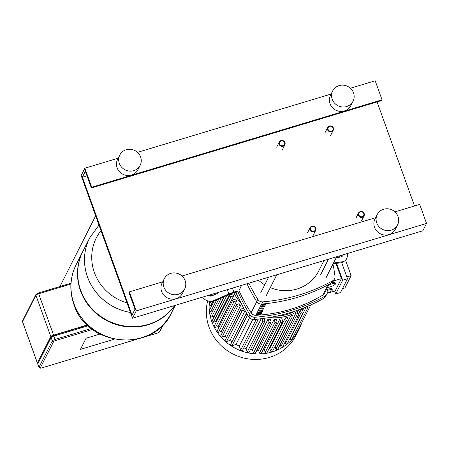 <?xml version="1.0" encoding="UTF-8"?>
<svg xmlns="http://www.w3.org/2000/svg" width="449" height="449" viewBox="0 0 449 449"><rect width="100%" height="100%" fill="white"/><g stroke="black" fill="none" stroke-linecap="round" stroke-linejoin="round"><path stroke-width="0.67" d="M99.897 334.067L86.073 338.232L80.433 349.395L114.153 339.236L80.433 349.395L86.073 338.232L99.897 334.067M59.93 286.518L95.665 215.834M38.103 363.314A2.593 0.578 -19.8 0 1 37.407 363.168A2.593 0.578 -19.8 0 1 37.43 363.017L50.793 336.587A2.593 0.578 -19.8 0 1 53.583 335.122L87.286 324.975M88.133 325.772L53.925 336.071A2.593 0.578 160.2 0 0 51.135 337.536L37.772 363.971A2.593 0.578 160.2 0 0 37.75 364.122L38.951 367.45L41.403 367.989M38.53 362.472A2.593 0.578 -19.8 0 1 38.547 362.433L51.613 336.587A2.593 0.578 -19.8 0 1 54.402 335.122L87.482 325.16M309.984 229.905A3.109 2.952 26.8 0 0 315.664 230.438A3.109 2.952 26.8 0 0 313.048 226.06A3.109 2.952 26.8 0 0 309.984 229.905M310.54 229.613A2.593 2.458 -153.2 0 1 312.106 226.509A2.593 2.458 -153.2 0 1 315.378 228.159A2.593 2.458 -153.2 0 1 313.817 231.263A2.593 2.458 -153.2 0 1 310.54 229.613M358.369 215.335A3.109 2.952 26.8 0 0 364.049 215.862A3.109 2.952 26.8 0 0 361.434 211.49A3.109 2.952 26.8 0 0 358.369 215.335M358.925 215.043A2.593 2.458 -153.2 0 1 360.491 211.934A2.593 2.458 -153.2 0 1 363.763 213.584A2.593 2.458 -153.2 0 1 362.203 216.693A2.593 2.458 -153.2 0 1 358.925 215.043M279.166 144.309A3.109 2.952 26.8 0 0 284.846 144.842A3.109 2.952 26.8 0 0 282.236 140.464A3.109 2.952 26.8 0 0 279.166 144.309M279.721 144.017A2.593 2.458 -153.2 0 1 281.287 140.913A2.593 2.458 -153.2 0 1 284.565 142.563A2.593 2.458 -153.2 0 1 282.999 145.667A2.593 2.458 -153.2 0 1 279.721 144.017M327.551 129.739A3.109 2.952 26.8 0 0 333.231 130.266A3.109 2.952 26.8 0 0 330.621 125.894A3.109 2.952 26.8 0 0 327.551 129.739M328.112 129.447A2.593 2.458 -153.2 0 1 329.673 126.337A2.593 2.458 -153.2 0 1 332.95 127.987A2.593 2.458 -153.2 0 1 331.384 131.091A2.593 2.458 -153.2 0 1 328.112 129.447M174.712 305.511A53.414 50.653 -153.2 0 1 147.996 324.807A53.414 50.653 -153.2 0 1 91.035 308.401A53.414 50.653 -153.2 0 1 82.689 251.726L76.156 264.652A53.414 50.653 26.8 0 0 84.502 321.327A53.414 50.653 26.8 0 0 141.463 337.732A53.414 50.653 26.8 0 0 171.496 312.846A53.414 50.653 -153.2 0 1 141.463 337.732A53.414 50.653 -153.2 0 1 84.502 321.327A53.414 50.653 -153.2 0 1 76.156 264.652L76.139 264.686A53.414 50.653 26.8 0 0 73.967 303.799A53.414 50.653 26.8 0 0 141.441 337.766A53.414 50.653 26.8 0 0 171.479 312.886A53.414 50.653 26.8 0 0 171.484 312.869M174.605 305.545A53.414 50.653 -153.2 0 1 148.215 324.363A53.414 50.653 -153.2 0 1 91.254 307.963A53.414 50.653 -153.2 0 1 82.913 251.283L89.671 237.919A53.414 50.653 26.8 0 0 130.457 312.482A53.414 50.653 -153.2 0 1 89.671 237.919A53.414 50.653 -153.2 0 1 89.677 237.903M126.994 302.862A47.487 45.035 -153.2 0 1 94.419 272.627A47.487 45.035 -153.2 0 1 100.98 230.606M209.38 301.341A47.712 45.248 26.8 0 0 272.072 351.96A47.712 45.248 26.8 0 0 298.899 329.734A47.712 45.248 26.8 0 0 301.571 323.151M207.696 300.875A47.712 45.248 26.8 0 0 221.845 346.269A47.712 45.248 26.8 0 0 269.299 357.449A47.712 45.248 26.8 0 0 296.127 335.223L298.899 329.734M286.322 317.662A43.822 41.555 26.8 0 0 287.287 317.359L288.146 319.75A1.038 0.982 -153.2 0 1 287.124 321.029A1.038 0.982 -153.2 0 1 286.215 320.333L285.351 317.943A43.822 41.555 26.8 0 0 286.322 317.662M274.715 346.993A43.822 41.555 26.8 0 0 275.08 346.841L290.615 316.113A43.822 41.555 26.8 0 0 292.462 315.282L293.371 317.813A1.038 0.982 -153.2 0 1 292.35 319.093A1.038 0.982 -153.2 0 1 291.435 318.397L290.615 316.113M293.416 317.959L295.627 313.587A43.822 41.555 26.8 0 0 297.378 312.487L298.361 315.215A1.038 0.982 -153.2 0 1 297.333 316.494A1.038 0.982 -153.2 0 1 296.424 315.799L295.627 313.587M298.158 314.665L300.364 310.304A43.822 41.555 26.8 0 0 302.009 308.906L303.086 311.898A1.038 0.982 -153.2 0 1 302.065 313.183A1.038 0.982 -153.2 0 1 301.15 312.482L300.364 310.304M302.587 310.523L303.962 307.801M328.735 284.992A5.186 1.162 -19.8 0 1 335.431 283.762A5.186 1.162 -19.8 0 1 335.392 284.06A5.186 1.162 -19.8 0 1 332.311 286.069A5.186 1.162 -19.8 0 1 327.456 287.523M327.057 290.57A5.186 1.162 -19.8 0 1 332.322 289.908A5.186 1.162 -19.8 0 1 332.282 290.206A5.186 1.162 -19.8 0 1 327.136 292.995M326.911 289.549A5.186 1.162 -19.8 0 1 331.979 288.96L332.322 289.908M331.704 282.887A5.186 1.162 -19.8 0 1 335.089 282.814L335.431 283.762M335.712 293.983L342.666 280.227L347.504 278.767L340.55 292.529L335.712 293.983L334.651 291.047M327.063 293.332L335.223 290.873L341.442 278.582L333.416 281.001M346.853 276.949L351.118 275.664L344.905 287.961L342.492 288.685M351.118 275.664L345.562 260.24M342.666 280.227L336.598 263.367M335.992 263.451L341.442 278.582M339.287 255.941L339.725 257.154M341.689 262.609L347.504 278.767M223.916 296.783L214.122 316.152A43.822 41.555 26.8 0 0 214.224 316.562M229.506 294.342L215.789 321.467A43.822 41.555 26.8 0 0 216.132 322.331M233.693 295.846L231.117 296.621A1.038 0.982 -153.2 0 1 229.849 295.206A1.038 0.982 -153.2 0 1 230.432 294.718L232.756 294.022A43.822 41.555 26.8 0 0 233.693 295.846L218.158 326.575A43.822 41.555 26.8 0 0 218.809 327.719M236.791 300.735L234.013 301.571A1.038 0.982 -153.2 0 1 232.745 300.151A1.038 0.982 -153.2 0 1 233.328 299.668L235.579 298.989A43.822 41.555 26.8 0 0 236.791 300.735L221.256 331.463A43.822 41.555 26.8 0 0 222.261 332.788M240.681 305.382L237.639 306.297A1.038 0.982 -153.2 0 1 236.37 304.877A1.038 0.982 -153.2 0 1 236.954 304.394L239.171 303.726A43.822 41.555 26.8 0 0 240.681 305.382L225.145 336.11A43.822 41.555 26.8 0 0 226.577 337.536M244.75 309.973L242.095 310.775A1.038 0.982 -153.2 0 1 240.827 309.355A1.038 0.982 -153.2 0 1 241.41 308.873L243.644 308.199A43.822 41.555 26.8 0 0 243.886 308.407M245.092 310.579L229.978 340.471A43.822 41.555 26.8 0 0 231.937 341.925M249.515 317.78L236.022 344.473A43.822 41.555 26.8 0 0 239.295 346.123L252.781 319.441M243.785 347.885A43.822 41.555 26.8 0 0 246.103 348.592L261.211 318.717M263.726 318.386A43.822 41.555 26.8 0 0 263.995 318.448L264.787 320.642A1.038 0.982 26.8 0 1 264.742 321.4L249.206 352.128A1.038 0.982 -153.2 0 1 247.315 351.954L246.103 348.592M250.503 349.575A43.822 41.555 26.8 0 0 252.49 349.872L268.025 319.144A43.822 41.555 26.8 0 0 270.247 319.374L271.033 321.551A1.038 0.982 26.8 0 1 270.994 322.315L255.459 353.043A1.038 0.982 -153.2 0 1 253.567 352.863L252.49 349.872M256.884 350.214A43.822 41.555 26.8 0 0 258.54 350.231L274.075 319.503A43.822 41.555 26.8 0 0 276.197 319.435L276.994 321.652A1.038 0.982 26.8 0 1 276.949 322.41L261.413 353.139A1.038 0.982 -153.2 0 1 259.522 352.965L258.54 350.231M263.013 349.973A43.822 41.555 26.8 0 0 264.304 349.81L279.839 319.082A43.822 41.555 26.8 0 0 281.865 318.751L282.69 321.029A1.038 0.982 26.8 0 1 282.646 321.793L267.11 352.521A1.038 0.982 -153.2 0 1 265.219 352.342L264.304 349.81M268.94 348.901A43.822 41.555 26.8 0 0 269.815 348.671L285.351 317.943M288.106 320.507L272.571 351.236A1.038 0.982 -153.2 0 1 270.68 351.062L269.815 348.671M256.222 319.261L256.244 319.318A1.038 0.982 26.8 0 0 258.237 319.059M258.136 319.492L242.6 350.22A1.038 0.982 -153.2 0 1 240.709 350.046L239.295 346.123M261.913 318.627L262.85 321.226A1.038 0.982 26.8 0 0 264.742 321.4M268.025 319.144L269.097 322.135A1.038 0.982 26.8 0 0 270.994 322.315M274.075 319.503L275.057 322.23A1.038 0.982 26.8 0 0 276.949 322.41M279.839 319.082L280.754 321.613A1.038 0.982 26.8 0 0 282.646 321.793M212.046 305.14L210.766 305.528A1.038 0.982 -153.2 0 1 209.498 304.108L210.811 301.509M212.927 310.691L210.918 311.297A1.038 0.982 -153.2 0 1 209.649 309.877L214.128 301.026M214.122 316.152L211.799 316.854A1.038 0.982 -153.2 0 1 210.53 315.434L218.837 299.006M307.071 306.532L307.52 307.773A1.038 0.982 -153.2 0 1 306.499 309.052A1.038 0.982 -153.2 0 1 305.584 308.356L305.208 307.301M247.635 314.923L247.562 314.945A1.038 0.982 -153.2 0 1 246.596 313.183M218.158 326.575L215.582 327.349A1.038 0.982 -153.2 0 1 214.313 325.935L229.849 295.206M221.256 331.463L218.478 332.299A1.038 0.982 -153.2 0 1 217.209 330.879L232.745 300.151M225.145 336.11L222.103 337.025A1.038 0.982 -153.2 0 1 220.835 335.605L236.37 304.877M229.978 340.471L226.56 341.504A1.038 0.982 -153.2 0 1 225.291 340.084L240.827 309.355M236.022 344.473L232.026 345.674A1.038 0.982 -153.2 0 1 230.758 344.254L246.293 313.525M215.789 321.467L213.359 322.202A1.038 0.982 -153.2 0 1 212.091 320.782L224.309 296.615M310.792 304.916L296.02 334.135A1.038 0.982 -153.2 0 1 294.409 334.382M307.481 308.53L291.945 339.259A1.038 0.982 -153.2 0 1 290.048 339.085L289.897 338.664M303.041 312.661L287.506 343.39A1.038 0.982 -153.2 0 1 285.615 343.21L285.171 341.975M298.316 315.973L282.78 346.701A1.038 0.982 -153.2 0 1 280.889 346.527L280.187 344.574M293.332 318.571L277.796 349.3A1.038 0.982 -153.2 0 1 275.905 349.126L275.08 346.841M210.66 294.684A47.712 45.248 26.8 0 0 210.3 296.082M209.672 294.982A47.712 45.248 26.8 0 0 209.307 295.88M260.79 313.542L261.037 314.227A148.445 140.778 -153.2 0 1 257.114 314.508L257.485 313.772A148.445 140.778 26.8 0 0 261.408 313.492L261.037 314.227M261.722 311.707L261.963 312.392A148.445 140.778 -153.2 0 1 258.046 312.672L258.416 311.937A148.445 140.778 26.8 0 0 262.339 311.657L261.963 312.392M262.648 309.872L262.895 310.556A148.445 140.778 -153.2 0 1 258.972 310.837L259.342 310.102A148.445 140.778 26.8 0 0 263.266 309.821L262.895 310.556M263.574 308.036L263.821 308.721A148.445 140.778 -153.2 0 1 259.898 309.002L260.268 308.267A148.445 140.778 26.8 0 0 264.192 307.986L263.821 308.721M264.506 306.201L264.747 306.886A148.445 140.778 -153.2 0 1 260.83 307.161L261.2 306.431A148.445 140.778 26.8 0 0 265.123 306.151L264.747 306.886M265.432 304.366L265.679 305.051A148.445 140.778 -153.2 0 1 261.756 305.326L262.126 304.596A148.445 140.778 26.8 0 0 266.049 304.315L265.679 305.051M241.624 285.356L238.98 290.582A168.543 159.833 26.8 0 0 251.081 312.824A5.186 4.917 26.8 0 0 255.891 315.288A148.445 140.778 26.8 0 0 322.78 295.145A5.186 4.917 26.8 0 0 324.576 293.219L329.066 284.34M326.805 288.814A176.485 167.365 26.8 0 1 327.181 291.491A5.186 4.917 -153.2 0 1 324.784 296.245L323.673 298.45A5.186 4.917 26.8 0 0 325.604 296.452L326.715 294.247M323.673 298.45A176.485 167.365 -153.2 0 1 253.881 319.469L254.998 317.263A176.485 167.365 26.8 0 0 324.784 296.245M254.998 317.263A5.186 4.917 -153.2 0 1 249.981 314.743L248.869 316.943A5.186 4.917 26.8 0 0 253.881 319.469M248.869 316.943A176.485 167.365 -153.2 0 1 236.022 292.097M237.605 290.997L233.867 292.125A10.372 2.324 160.2 0 0 228.827 293.977L214.061 300.437L214.948 300.712L229.108 294.516A10.372 2.324 -19.8 0 1 234.142 292.664L237.235 291.732L237.605 290.997A176.485 167.365 26.8 0 0 249.981 314.743M331.469 283.027A5.186 4.917 26.8 0 0 333.399 281.029L334.511 278.829A5.186 4.917 -153.2 0 1 332.58 280.827L331.469 283.027A176.485 167.365 -153.2 0 1 261.677 304.046L262.794 301.846A5.186 4.917 -153.2 0 1 257.777 299.32L256.665 301.526A5.186 4.917 26.8 0 0 261.677 304.046M256.665 301.526A176.485 167.365 -153.2 0 1 246.972 283.746M248.869 283.179A176.485 167.365 26.8 0 0 257.777 299.32M262.794 301.846A176.485 167.365 26.8 0 0 332.58 280.827M332.962 264.085A176.485 167.365 26.8 0 1 334.976 276.073A5.186 4.917 -153.2 0 1 334.511 278.829M241.461 285.407L238.98 290.582M209.571 295.998A5.186 4.844 107 0 1 208.476 295.341M208.128 295.448A5.186 4.844 -73 0 0 209.122 295.885A5.186 4.844 -73 0 0 212.349 295.683L217.383 293.478A5.186 4.844 -73 0 0 219.224 292.108M214.948 300.712A10.372 9.682 107 0 1 208.488 301.116M202.617 297.109A10.372 9.682 -73 0 0 207.601 300.847A10.372 9.682 -73 0 0 214.061 300.437M341.016 256.963A5.186 3.676 56.8 0 0 341.661 255.228M343.087 254.802A5.186 3.676 -123.2 0 1 341.869 256.598A5.186 3.676 -123.2 0 1 340.746 257.013L336.531 257.597A5.186 3.676 -123.2 0 1 336.228 257.619M340.926 262.766A10.372 7.352 56.8 0 0 343.171 261.941L344.703 260.942A10.372 7.352 -123.2 0 1 342.458 261.767L340.926 262.766L333.079 263.855M347.273 253.539A10.372 7.352 -123.2 0 1 344.703 260.942M333.506 263.002L342.458 261.767M258.529 280.266A38.895 36.885 26.8 0 0 264.73 284.851M270.292 287.646A38.895 36.885 26.8 0 0 318.739 270.949L323.998 260.549M397.567 224.859L395.339 229.265A11.41 10.821 -153.2 0 1 384.557 235.007A11.41 10.821 -153.2 0 1 374.517 227.323A11.41 10.821 -153.2 0 1 374.977 218.972L377.205 214.566A11.41 10.821 -153.2 0 1 387.992 208.819A11.41 10.821 -153.2 0 1 398.033 216.508A11.41 10.821 -153.2 0 1 397.567 224.859A11.41 10.821 -153.2 0 1 386.785 230.601A11.41 10.821 -153.2 0 1 376.745 222.917A11.41 10.821 -153.2 0 1 377.205 214.566M184.674 288.982L182.446 293.388A11.41 10.821 -153.2 0 1 171.658 299.129A11.41 10.821 -153.2 0 1 161.618 291.446A11.41 10.821 -153.2 0 1 162.083 283.089L164.306 278.683A11.41 10.821 -153.2 0 1 175.093 272.941A11.41 10.821 -153.2 0 1 185.134 280.625A11.41 10.821 -153.2 0 1 184.674 288.982A11.41 10.821 -153.2 0 1 173.886 294.724A11.41 10.821 -153.2 0 1 163.846 287.04A11.41 10.821 -153.2 0 1 164.306 278.683M353.054 101.216L350.826 105.622A11.41 10.821 -153.2 0 1 340.045 111.369A11.41 10.821 -153.2 0 1 330.004 103.685A11.41 10.821 -153.2 0 1 330.464 95.328L332.692 90.922A11.41 10.821 -153.2 0 1 343.479 85.181A11.41 10.821 -153.2 0 1 353.52 92.864A11.41 10.821 -153.2 0 1 353.054 101.216A11.41 10.821 -153.2 0 1 342.273 106.963A11.41 10.821 -153.2 0 1 332.226 99.28A11.41 10.821 -153.2 0 1 332.692 90.922M140.161 165.339L137.933 169.744A11.41 10.821 -153.2 0 1 127.146 175.492A11.41 10.821 -153.2 0 1 117.105 167.803A11.41 10.821 -153.2 0 1 117.565 159.451L119.793 155.045A11.41 10.821 -153.2 0 1 130.58 149.298A11.41 10.821 -153.2 0 1 140.621 156.987A11.41 10.821 -153.2 0 1 140.161 165.339A11.41 10.821 -153.2 0 1 129.374 171.086A11.41 10.821 -153.2 0 1 119.333 163.397A11.41 10.821 -153.2 0 1 119.793 155.045M132.522 318.218L81.162 175.553L84.872 168.212L91.725 187.233L91.349 187.968L85.361 171.327L82.392 177.198L132.04 315.108L135.009 309.232L129.015 292.585L129.385 291.856L136.238 310.876L132.522 318.218L422.84 230.78L426.55 223.439L136.238 310.876M91.349 187.968L381.667 100.531L382.037 99.796L375.19 80.775L350.405 88.24M331.109 94.054L137.512 152.363M118.216 158.171L84.872 168.212M382.037 99.796L91.725 187.233M86.977 175.817L82.392 177.198M414.539 205.973L377.076 101.912M426.55 223.439L419.703 204.418L394.918 211.877M375.622 217.692L182.025 276M162.729 281.815L129.385 291.856M50.793 336.587L35.898 295.212A1.038 0.982 -153.2 0 1 35.942 294.454L22.579 320.889A1.038 0.982 26.8 0 0 22.534 321.647L35.898 295.212A2.593 0.578 -19.8 0 1 38.687 293.753L38.199 293.09M22.579 320.889L22.517 321.798A2.593 0.578 -19.8 0 1 22.534 321.647L37.43 363.017M70.976 283.218L38.3 293.062M53.583 335.122L38.687 293.753L70.92 284.043M162.981 324.84L159.311 332.108A1.038 0.982 26.8 0 0 159.895 331.626L163.717 324.066M159.311 332.108A1.555 0.348 -19.8 0 1 157.633 332.984L157.532 333.018M91.327 328.5L55.126 339.405L55.317 340.645L92.55 329.437M136.642 339.309L41.465 368.006L136.967 339.242M157.633 332.984L145.229 336.722M53.925 336.071L55.126 339.405A2.593 0.578 160.2 0 0 52.337 340.864A1.038 0.982 26.8 0 0 53.644 341.526A1.555 0.348 -19.8 0 1 55.317 340.645M41.51 367.961A1.555 0.348 -19.8 0 1 40.281 367.956A1.038 0.982 -153.2 0 1 38.973 367.299A2.593 0.578 160.2 0 0 38.951 367.45M51.135 337.536L52.337 340.864L38.973 367.299L37.772 363.971M40.281 367.956L53.644 341.526M51.613 336.587L51.758 336.997M54.666 335.852L54.402 335.122M76.145 264.669A53.414 50.653 26.8 0 0 76.139 264.686C69.932 277.493 69.18 290.733 73.889 304.411C86.696 346.97 153.659 353.144 171.479 312.886L175.295 305.337M130.446 312.442A53.414 50.653 -153.2 0 1 87.521 276.994A53.414 50.653 -153.2 0 1 89.688 237.886L89.671 237.919M294.724 311.168A42.526 40.326 -153.2 0 1 276.264 316.186M238.195 297.053A42.526 40.326 -153.2 0 1 235.355 292.299M233.811 292.765A43.822 41.555 26.8 0 0 241.248 303.395M269.327 317.516A43.822 41.555 26.8 0 0 287.175 315.978A43.822 41.555 26.8 0 0 300.617 309.092M270.68 351.062L286.215 320.333M240.709 350.046L256.244 319.318M247.315 351.954L262.85 321.226M253.567 352.863L269.097 322.135M259.522 352.965L275.057 322.23M265.219 352.342L280.754 321.613M213.657 295.111L214.454 293.545M210.766 305.528L212.871 301.352M216.704 293.775L217.249 292.703M210.918 311.297L216.648 299.966M211.799 316.854L221.385 297.895M215.582 327.349L231.117 296.621M218.478 332.299L234.013 301.571M222.103 337.025L237.639 306.297M226.56 341.504L242.095 310.775M232.026 345.674L247.562 314.945M213.359 322.202L226.863 295.498M307.453 307.587L308.244 306.033M290.048 339.085L305.584 308.356M285.615 343.21L301.15 312.482M280.889 346.527L296.424 315.799M275.905 349.126L291.435 318.397M255.891 315.288L261.571 304.057M256.738 301.638L251.081 312.824M327.938 284.941L322.78 295.145M228.827 293.977L227.284 289.678M233.867 292.125L232.425 288.129M70.981 283.19L38.244 293.051L35.942 294.454M144.915 336.845L157.593 333.029L159.895 331.626M22.517 321.798L37.407 363.168M313.048 235.613L315.664 230.438M307.492 232.807L310.107 227.632M361.434 221.037L364.049 215.862M355.877 218.231L358.493 213.056M282.23 150.017L284.846 144.842M276.674 147.205L279.295 142.03M330.616 135.441L333.231 130.266M325.059 132.635L327.68 127.46M98.999 225.101L89.688 237.886M212.108 294.247L211.215 296.02M214.903 293.405L214.156 294.892M218.528 292.316L218.152 293.057M208.493 301.116L207.601 300.847M320.67 274.608L328.455 259.208M326.221 277.415L336.683 256.727M266.347 295.448L276.808 274.76M260.796 292.641L268.581 277.241"/></g></svg>
